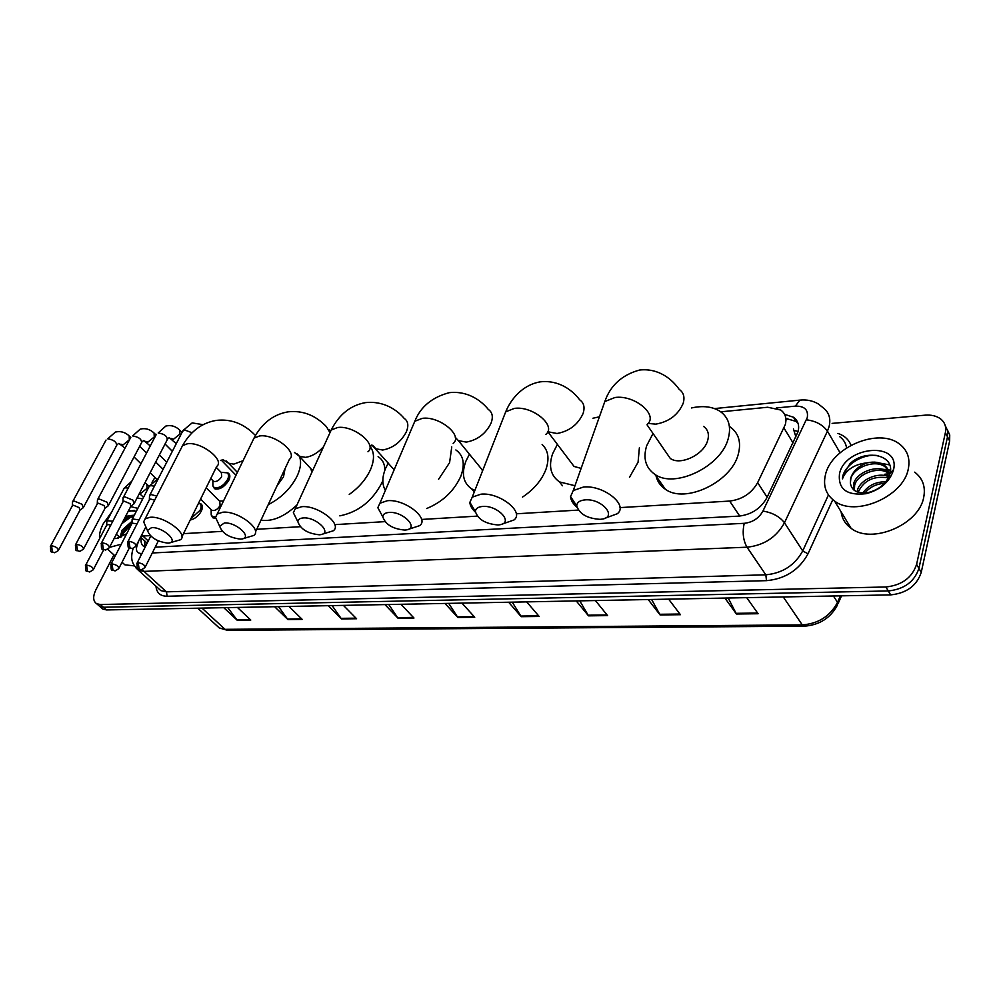 <?xml version="1.0" encoding="UTF-8"?>
<svg xmlns="http://www.w3.org/2000/svg" width="1000" height="1000" viewBox="0 0 1000 1000"><rect width="100%" height="100%" fill="white"/><g stroke="black" fill="none" stroke-linecap="round" stroke-linejoin="round"><path stroke-width="1.5" d="M215.6 518.362L212.913 517.825L211.188 514.938M201.85 504.837L200.725 503.725C202.712 505.1 202.913 507.55 201.312 511.1C198.525 516.013 194.825 518.987 190.225 520.037M226.612 472.625L228.225 473.125C230.162 474.475 230.362 476.85 228.837 480.25C224.412 487.125 219.638 489.95 214.525 488.713L212.913 485.938L212.887 482.625M619.963 507.612L729.65 501.062C742.212 499.513 751.55 493.363 757.663 482.612L785.3 424.575C786.875 418.275 785.362 413.425 780.738 410.012L767.663 407.25L720.763 411.825M795.913 436.938L793.413 428.925M141.163 536.038L150.275 535.65M183.5 533.663L222.288 531.35M256.712 529.288L300.25 526.7M336.025 524.562L384.95 521.638M422.238 519.412L477.275 516.125M516.287 513.8L578.337 510.087M154.963 477.388L152.025 482.337M372.975 445.688L370.75 445.9M221.575 460.425L220.562 460.525M155.213 547.175L738.938 516.112C751.488 514.637 760.8 508.537 766.862 497.788L798.05 431.725C799.587 425.487 798.062 420.662 793.462 417.238L784.587 414.338M785.837 418.413L795.95 421.388L797.987 423.162M832.113 423.387L925.025 415.175C931.3 414.688 936.45 415.9 940.487 418.825C944.85 422.287 946.488 426.887 945.375 432.638L916.6 564.375C912.062 577.737 901.825 585.275 885.875 586.987L100.337 604.525L96.638 603.7C92.95 601.125 92.725 596.45 95.95 589.663L113.9 554.888M947.35 429.738L949.725 434.938L949.638 440.975L921.237 572.413L918.925 568.4C914.412 581.75 904.2 589.263 888.275 590.95L103.462 607.238L99.75 606.4L98.112 604.987L99.75 606.4L103.462 607.238L888.275 590.95C904.2 589.263 914.412 581.75 918.925 568.4L947.513 436.812L918.925 568.4L916.6 564.375M945.225 425.562L947.613 430.775L947.513 436.812L947.613 430.775L945.225 425.562M141.363 537.812C140.525 542.05 141.438 545 144.1 546.638L145.15 547.112M144.925 547.038L144.525 540.763M889.275 473.713L884.8 474.237M921.237 572.413C916.75 585.737 906.55 593.237 890.662 594.888L106.575 609.938L102.863 609.1L101.225 607.675M332.125 605.612L341.463 618.925L328.263 605.688M343.413 605.388L356.575 618.737L341.463 618.925M278.525 606.638L287.938 619.587L274.625 606.712M288.962 606.438L302.25 619.412L287.938 619.587M227.738 607.612L237.2 620.225L223.8 607.688M237.4 607.425L250.775 620.05L237.2 620.225M512.275 602.15L521.225 616.688L508.625 602.225M526.663 601.875L539.175 616.462L521.225 616.688M579.775 600.862L588.525 615.85L576.237 600.925M595.413 600.562L607.612 615.612L588.525 615.85M651.612 599.475L660.113 614.95L648.2 599.55M668.625 599.15L680.438 614.7L660.113 614.95M728.2 598.013L736.413 614L724.938 598.075M746.75 597.65L758.1 613.737L736.413 614M388.762 604.525L398 618.212L384.963 604.6M400.988 604.288L413.975 618.025L398 618.212M448.713 603.375L457.825 617.475L444.988 603.438M461.975 603.112L474.75 617.263L457.825 617.475M825.475 474.7C831.2 447.488 878.425 427.35 899.362 443.938C907.425 450.062 910.4 458.438 908.263 469.075C903.375 496.788 855.013 517.288 834.562 501.012C825.9 494.538 822.862 485.763 825.475 474.7M914.725 472.163C922.738 478.363 925.738 486.737 923.713 497.3C919.075 524.825 871.425 544.688 851.05 528.25C845.3 524.075 841.988 518.612 841.125 511.85M889.287 473.8L889.15 473.7C879.538 465.475 857.5 473.562 854.663 485.188L854.325 490.387M889.137 472.812L888.225 472.05C878.612 463.837 856.562 471.938 853.713 483.575L853.662 489.862M888.375 477.9C874.125 475.575 864.15 480.163 858.45 491.65L858.275 492.287M888.888 476.825C877.987 471.538 860.175 479.825 857.5 490.037L857.1 491.887M889.938 473.913L885.45 467.1C875.825 458.9 853.713 467.05 850.837 478.688L850.375 483.1C851.712 490.938 857.812 494.05 868.65 492.45C879.638 489.425 886.75 483.212 889.975 473.8L890.075 473.375C895.175 454.575 865.487 448.825 850.113 463.537L842.975 475.188L842.45 478.85L843.925 475.575C848.6 468.162 856.388 463.925 867.288 462.837C858.5 465.938 852.962 471.112 850.65 478.363L850.375 483.1M889.35 475.712C889.425 471.488 887.812 468.062 884.525 465.438C880.062 462.212 874.325 461.337 867.288 462.837M884.538 483.312C876.338 483.888 869.788 487.1 864.9 492.962M885.875 481.737C875.788 481.75 868.1 485.5 862.837 493M893.462 470.075C889.7 481.825 880.612 489.688 866.213 493.688C846.825 495.825 837.925 489.175 839.488 473.75C845.062 446.037 900.45 441.012 893.575 469.575L893.462 470.075M886 481.587L884.862 481.7M889.362 475.4L881.488 475.225M890.512 470.15L878.075 468.7M889.712 464.925L874.625 462.125M878.375 455.7C862.262 452.7 842.725 466.538 842.45 478.85M585.138 499.875C579.688 500.4 576.888 502.413 576.75 505.938C579.45 514 587.2 518.475 600.013 519.338L601.862 519.138C617.975 517.212 601.838 498.312 585.138 499.875M576.95 507.262C572.888 503.688 570.75 500.125 570.55 496.575L573.263 490.55L583.538 487.013C603.612 484.875 628.875 505.15 617.275 513.75L604.812 518.312M665.612 451.675L670.288 458.438C680.312 465.925 703.938 454.688 707.663 440.487C709.388 434.3 708.012 429.613 703.562 426.425M691.413 407.962C702.962 405.438 712.55 406.575 720.15 411.4C728.75 417.575 731.438 426.688 728.2 438.725C721.087 466.75 674.375 488.938 654.775 474.288C645.575 467.725 642.875 458.212 646.675 445.725L653.037 433.5M730.113 426.912C738.713 433.15 741.425 442.262 738.275 454.275C731.338 482.188 684.975 504.025 665.375 489.25C660.175 485.775 657.013 481.012 655.888 474.963M482.587 506.45C477.962 506.875 475.562 508.587 475.412 511.613C478.088 519.5 485.625 523.95 498.013 524.95L499.562 524.788C514.338 523.088 497.825 505 482.587 506.45M475.45 512.225C471.838 508.825 469.988 505.525 469.875 502.325L472.25 497.15L480.988 494.175C499.588 492.163 524.8 512.112 513.975 519.987L501.887 524.175M574.975 485.725L559.513 481.925C550.675 475.7 548.362 466.312 552.6 453.8L557.388 444.387M592.95 418.225L599.4 416.825M639.375 447.775L638.075 462.188L629.475 477.337M569.95 461.012L574.05 466.438L581.112 468.387M559.513 481.925L562.475 485.763M388.988 512.45C385.025 512.788 382.962 514.263 382.812 516.862C385.5 524.55 392.825 528.962 404.812 530.075L406.125 529.938C419.712 528.425 402.938 511.1 388.988 512.45M377.825 507.688L382.812 516.862L377.825 507.688L379.913 503.237L387.388 500.712C404.663 498.812 429.812 518.413 419.7 525.625L407.987 529.475M474.875 490.462L471.662 488.875C463.2 482.962 461.275 473.75 465.875 461.238L469.438 454.2M542.125 444.487C548.312 450.387 549.562 458.713 545.913 469.462C541.663 480.3 533.862 489.513 522.513 497.088M481.812 469.387L482.537 470.913M303.212 517.938C299.8 518.237 298.012 519.5 297.863 521.75C300.575 529.212 307.725 533.562 319.312 534.788L320.45 534.675C332.987 533.325 316.038 516.688 303.212 517.938M297.362 520.75L293.35 512.712L295.188 508.862L301.625 506.7C317.688 504.9 342.762 524.138 333.312 530.763L321.95 534.312M385.4 490.363C381.912 484.412 382.013 477 385.7 468.125L388.25 463.05M451.763 446.925L449.588 462.638L438.575 479.312M455.875 449.963C463.562 455.337 465.225 464.075 460.85 476.175C454.1 491.075 442.7 501.863 426.662 508.537M224.325 523L219.675 526.287C222.425 533.525 229.412 537.8 240.613 539.113L241.588 539.012C253.2 537.812 236.137 521.825 224.325 523M218.787 524.388L215.55 517.425L217.162 514.075L222.75 512.212C237.725 510.513 262.7 529.35 253.837 535.438L242.825 538.737M370.225 446.7C374.438 452.25 374.562 459.825 370.6 469.412C366.2 479.1 359.075 487.438 349.237 494.438M378.1 456.662C382.55 459.487 384.812 463.988 384.888 470.138M382.837 480.525L382.088 482.4C372.5 500.938 358.413 512.087 339.837 515.862M151.512 527.663L147.45 530.525C150.25 537.525 157.075 541.725 167.925 543.112L168.775 543.038C179.562 541.95 162.438 526.562 151.512 527.663M146.287 527.85L143.663 521.838L145.087 518.913L149.963 517.288C163.938 515.688 188.8 534.125 180.487 539.75L169.8 542.8M277.15 485.588L283.488 476.887L285.075 468.65M299.375 456.262C301.462 461.512 300.775 467.987 297.312 475.7C290.988 488.325 281.3 497.975 268.238 504.637M310.863 468.7L311.887 472.3M296.962 504.963C284.2 516.812 272.213 521.862 261 520.138M156.762 496.062L151.3 494.637L149.8 495.163L149.462 496.763M154.675 500.15L150.65 499.075L149.25 500.062M216.25 467.375L221.35 472.575L221.688 476.587C219.188 480.462 216.5 482.05 213.625 481.362L212.987 480.712M221.062 472.287L227.025 472.825C228.837 474.087 229.025 476.312 227.587 479.5C223.438 485.95 218.962 488.6 214.175 487.438L212.913 485.962L212.875 480.6M131 506.05L134.1 503.725L132.988 500.188L124.8 496.812L123.375 497.312L123.05 498.825M109.562 547.25L130.875 506.188L130.062 503.638L124.15 501.188L122.825 502.113M105.2 508.062L108.3 505.763L107.137 502.262L99.075 498.925L97.713 499.4L97.4 500.825M83.688 548.7L105.087 508.175L104.237 505.65L98.413 503.25L97.15 504.113M80.138 510L83.238 507.725L82.025 504.275L74.075 500.988L72.787 501.438L72.475 502.775M58.55 550.1L80.037 510.112L79.15 507.612L73.412 505.25L72.213 506.062M206.175 487.762L219.737 501.337L220.113 505.538C217.6 509.475 214.875 511.087 211.95 510.375L211.287 509.712M219.425 501.025L223.512 500.988M215.575 516.987L212.55 516.538L211.213 514.987L211.175 511.463M198.612 503.075L199.513 503.438C201.375 504.725 201.562 507.038 200.05 510.35L191.025 518.425M137.05 523.837L132.137 523.138L121.337 535.788M139.075 519.888L132.375 518.962L132.075 520.4M110.787 525.138L107.825 524.5L106.575 525.337M112.825 521.237L107.1 520.712L106.812 522.062M99.575 538.688C99.113 534.35 100.325 529.4 103.225 523.812L111.512 512.3M137.1 497.938L142.725 498.913M131.962 523.05L123.275 531.3L121.175 537M132.037 521.25L122.062 530.188L120.113 537.413M133.763 516.287L127.212 518.525L122.837 521.675M124.05 519.338L130.2 515.588L134.338 515.175M116.275 534.3L120.225 537.413M126.688 533.725L116.6 538.45L114.05 538.612M125.55 516.45L130.2 515.588M130.662 506.6L137.85 508.35M136.363 511.238L128.525 510.7M121.275 544.212L109.55 547.35M134.438 565.9L124.9 564.837L122.112 562.312M131.163 516.788L121.775 523.713M134.312 510.363L128.112 511.512M793.05 442.925L783.975 428.038M786.65 419.8L787.312 418.488M794.35 430.588L798.138 431.388M144.825 546.8L146.488 544.475M767.125 497.238L757.663 482.612M739.737 516.062L729.65 501.062M148.25 541L142.975 536.087M152.3 552.975L744.225 523.325C752.65 522.362 758.888 518.275 762.95 511.062L807.288 417.55C808.462 409.787 804.488 405.975 795.337 406.125L776.363 407.962M795.337 406.125L799.912 400.112C806.712 399.412 812.913 400.725 818.512 404.062L823.037 407.713C828.988 412.212 831.012 418.488 829.112 426.575L827.438 431.15L840.075 452.775M837.887 433.4C844.412 435.613 848.787 439.575 850.987 445.262M846.562 447.9C845.875 443.3 843.637 439.6 839.862 436.8M832.788 499.675L808 553.812C799.15 569.975 785.312 578.925 766.5 580.65L167.125 596.25C160.3 596.163 156.588 592.825 155.975 586.213M885.875 586.987L890.662 594.888M945.375 432.638L949.638 440.975M100.337 604.525L106.575 609.938M806.438 419.825C815.825 420.988 822.825 424.762 827.438 431.15L784.488 522.762L802.712 550.938L828.45 494.938M762.95 511.062C772.425 512.638 779.6 516.538 784.488 522.762C776.4 537.275 763.913 545.425 747.013 547.2L765.825 574.812C782.537 573.237 794.825 565.275 802.712 550.938L808 553.812M744.225 523.325C742.225 532.375 743.162 540.337 747.013 547.2L144.012 571.388L166.462 591.85L765.825 574.812L766.5 580.65M142.463 569.637L144.012 571.388L138.363 570.2L135.588 567.513M158.262 588.288L160.8 590.6L166.462 591.85L167.125 596.25M138.812 540.675L137.113 545.337C135.512 550.6 136.925 553.337 141.325 553.525L141.925 553.488M132.713 549.663L132.875 548.55M136.312 545.562L137.113 545.337M141.325 553.525L140.062 557.175M783.275 596.95L802.275 624.888L804.212 626.188L227.45 630.325L225.037 629.338L802.275 624.888C818.4 623.7 830.15 616.188 837.525 602.35L837.325 605.288C830.375 618.138 819.338 625.1 804.212 626.188M216.6 625.5L219.225 627.925L225.037 629.338L202 608.1M833.425 595.988L837.525 602.35L840.413 595.85M457.362 616.875L474.2 616.65M520.775 616.062L538.638 615.837M588.088 615.2L607.087 614.963M659.688 614.288L679.938 614.038M736 613.325L757.613 613.05M397.537 617.638L413.425 617.425M340.988 618.35L356 618.162M287.462 619.038L301.675 618.85M236.725 619.688L250.2 619.513M648.088 423.438L655.812 424.137C669.05 421.763 678.162 414.85 683.15 403.4C684.963 397.175 683.65 392.5 679.188 389.375C672.175 379.288 658.538 367.912 639.587 370.025C622.025 374.875 610.438 385.387 604.812 401.55L602.087 409.25M647.212 424.387C658.775 414.988 634.637 394.625 614.963 397.512L604.812 401.55L573.263 490.55M574.05 466.438L547.85 431.763L557.025 433.5C569.212 431.275 577.875 424.663 583.013 413.675C585.075 407.4 583.95 402.788 579.663 399.812C572.775 390.6 559.237 379.762 540.312 381.838C522.85 384.825 511.175 398.587 505.7 411.812L503.225 418.125M545.9 434.363C556.75 425.75 532.65 405.675 514.35 408.4L505.7 411.812L472.25 497.15M455.275 437.287L458.387 440.637L466.3 442.1C477.562 440.012 485.825 433.675 491.087 423.1C493.35 416.812 492.425 412.275 488.312 409.45C481.287 400.65 467.762 390.588 449.25 392.675C432.05 397.275 420.562 406.812 414.812 421.262L412.6 426.463M453.175 443.45C463.35 435.525 439.288 415.788 422.25 418.363L414.812 421.262L379.913 503.237M372.863 445.45L375.838 448.775L382.713 450.025C393.162 448.05 401.05 441.962 406.388 431.775C408.837 425.513 408.1 421.05 404.162 418.375C397.388 410.325 384.038 400.588 365.412 402.638C350.588 405.288 339.175 414.412 331.2 430.012L329.237 434.3M367.975 451.75C377.525 444.462 353.525 425.087 337.625 427.512L331.2 430.012L295.188 508.862M329.688 432.15L326.4 426.65C315.4 415.163 302.6 410.225 287.987 411.85C273.363 414.412 262.038 423.162 254.013 438.1L252.288 441.662M255.438 532.013L289.4 459.375C298.387 452.663 274.45 433.663 259.613 435.95L254.013 438.1L217.162 514.075M296.9 453.612L299.425 456.287L305.438 457.35C311.875 456.463 317.925 452.912 323.562 446.712M255.55 435.325L254.3 434.363C243.337 423.413 230.65 418.762 216.25 420.387C201.825 422.875 190.588 431.287 182.55 445.625L181.038 448.587M181.9 536.888L216.725 466.413C225.175 460.2 201.337 441.587 187.45 443.762L182.55 445.625L145.087 518.913M226.337 461.037L228.512 463.225L233.787 464.137L243.05 460.7M128.988 541.3L129.975 547.8L132.213 548.638L135.925 546.337C136.062 543.875 133.75 542.2 128.988 541.3L127.613 542.25M192.087 432.775L184.525 429.925L182.562 431.413M102.4 542.825L103.375 549.225L105.612 550.05L109.275 547.788C109.375 545.375 107.088 543.725 102.4 542.825L101.088 543.713M134.5 502.938L167.15 439.95C167.5 436.312 164.513 433.988 158.2 432.975L165.837 426.037C171.012 424.862 175.625 426.2 179.688 430.075L179.913 434.075L173.512 439.237L171.1 438.438M123.375 497.312L156.325 434.375M76.575 544.3L77.55 550.612L79.8 551.425L83.413 549.2C83.462 546.838 81.188 545.2 76.575 544.3L75.338 545.138M108.688 505.025L141.5 442.825C141.8 439.25 138.837 436.962 132.613 435.938L140.262 429.1C145.412 427.912 150.013 429.225 154.088 433.038L154.25 436.987L147.95 442.088L145.65 441.35M97.713 499.4L130.838 437.25M51.513 545.737L52.475 551.95L54.725 552.75L58.3 550.575C58.3 548.25 56.037 546.638 51.513 545.737L50.325 546.525M83.612 507.038L116.575 445.613C116.8 442.113 113.863 439.85 107.737 438.825L115.375 432.062C120.512 430.875 125.113 432.15 129.188 435.913L129.3 439.837L123.1 444.862L120.9 444.162M72.787 501.438L106.037 440.062M138.188 562.712L139.137 569.062L141.25 569.862L144.975 567.562C145.087 565.225 142.825 563.6 138.188 562.712L136.812 563.625M112.013 563.888L112.963 570.15L115.075 570.938L118.75 568.688C118.825 566.375 116.575 564.775 112.013 563.888L110.7 564.75M154.412 486.188L150.538 485.575L148.95 486.838M86.575 565.037L87.525 571.2L89.637 571.987L93.275 569.775C93.3 567.5 91.075 565.925 86.575 565.037L85.337 565.837M144.987 482.713L146.838 484.212L147.037 488.325L140.8 493.363L139.5 493.3M128.2 488.1L125.275 487.775L123.763 488.975M146.625 542.7L145 547.062M147.137 543.188L140.612 537.112M228.225 473.125L229.375 474.3M795.95 421.388L793.462 417.238M96.638 603.7L102.863 609.1M133.088 548.5C129.738 560.487 132.825 564.425 138.363 570.2L158.062 588.112M799.912 400.112L714.5 408.575M227.45 630.325L219.225 627.925L197.763 608.188M841.513 595.837L838.062 603.638M884.525 465.438L885.45 467.1M888.225 472.05L889.15 473.7M868.65 492.45L866.213 493.688M890.075 473.375L893.575 469.575M834.562 501.012L851.05 528.25M576.75 505.938L570.55 496.575M654.775 474.288L665.375 489.25M670.288 458.438L647.05 424.85M475.412 511.613L469.875 502.325M471.662 488.875L474.275 492.013M482.713 470.487L458.387 440.637M297.863 521.75L293.35 512.712M394.15 469.825L371.887 444.95M219.675 526.287L215.55 517.425M330.288 431.037L329.05 429.637M312.65 470.625L299.425 456.287L294.513 452.512M147.45 530.525L143.663 521.838M237.387 472.375L228.512 463.225L222.787 459.525M149.8 495.163L183.025 430.525L192.162 422.9L203.088 424.675M132.213 548.638C128.125 546.6 128 550.625 127.912 541.65L149.562 499.45M236 475.25L221.213 460.05M149.362 499.712L149.512 495.513M136.225 545.75L145.712 527.112M169 437.8L167.587 439.125M182.025 432.463L180.312 430.712M228.1 473.925L229.812 475.675M105.612 550.05C101.562 548.1 101.337 551.812 101.363 543.15L123.112 501.55M169.325 437.725L176.275 443.65M213.625 481.362L210.763 478.475M214.175 487.438L215.912 489.188M122.925 501.788L123.112 497.65M143.412 440.675L141.912 442.05M172.338 451.312L165.05 444.012M156.025 434.975L154.675 433.625M79.8 551.425C75.7 549.388 75.688 553.362 75.6 544.612L97.438 503.587M143.75 440.6L150.287 445.925M166.725 462.238L159.375 454.95M97.25 503.812L97.463 499.725M118.537 443.475L116.962 444.9M163.088 469.312L155.7 462.038M146.562 453.025L139.688 446.262M130.738 437.438L129.738 436.45M54.725 552.75C50.688 550.812 50.55 554.5 50.575 546.038L72.475 505.562M118.888 443.4L125.013 448.175M156.637 479.025L150.175 472.713M140.963 463.725L134.037 456.975M72.3 505.788L72.537 501.737M141.25 569.862C138.737 568.112 136.85 572.312 137.1 563.05L150.738 536.087M211.95 510.375L200.575 499.113M211.163 509.588L211.213 514.987M212.55 516.538L214.35 518.312M145.25 567.013L158.338 540.925M200.562 504.475L202.338 506.225M115.075 570.938C112.325 569.087 110.862 573.45 110.975 564.212L132.137 523.138M132.375 518.962L149.35 486.062L158.438 478.35M131.95 523.362L132.125 519.288M119.012 568.162L129.375 547.9M149.088 486.388L147.425 484.775M89.637 571.987C85.7 569.987 85.662 573.8 85.6 565.337L106.838 524.825M107.1 520.712L124.15 488.25L131.862 481.112M143.537 497.337L139.438 493.425M106.662 525.037L106.862 521.013M93.525 569.288L103.688 549.775M118.387 538.038L116.6 538.45M107.775 549.338L115.175 556.038M122.037 562.25L124.9 564.837"/></g></svg>
